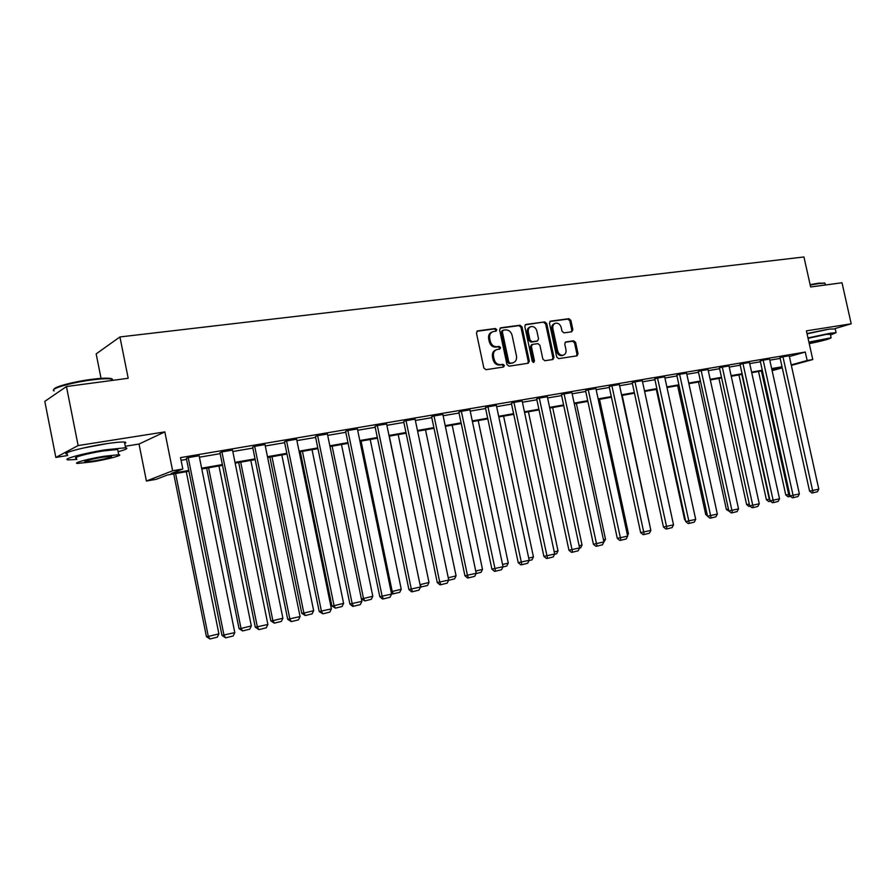 <?xml version="1.0" encoding="UTF-8"?>
<svg xmlns="http://www.w3.org/2000/svg" width="896" height="896" viewBox="0 0 896 896"><rect width="100%" height="100%" fill="white"/><g stroke="black" fill="none" stroke-linecap="round" stroke-linejoin="round"><path stroke-width="1.34" d="M496.81 329.706L495.365 328.507L477.714 330.87L476.448 333.032L483.851 367.998L485.934 369.69L503.541 367.013L504.403 365.49L502.97 364.314L500.707 364.661C497.426 364.773 495.23 362.97 494.11 359.262L493.494 356.373C493.013 352.878 494.155 350.605 496.922 349.541L499.856 349.07L500.606 347.592L499.173 346.405L496.899 346.73C493.618 346.808 491.422 345.005 490.302 341.298L489.686 338.397C489.205 334.958 490.325 332.707 493.046 331.643L496.082 331.173L496.81 329.706M495.555 331.262L495.779 330.12L494.346 328.933L476.907 331.262M503.082 367.091L503.373 365.87L501.939 364.694L499.677 365.042L500.707 364.661M499.318 349.16L499.576 347.984L498.131 346.808L495.869 347.122L496.899 346.73M807.005 333.57L826.549 329.571M83.686 447.944L107.486 443.542M55.843 457.419L44.8 401.363L66.45 386.534L78.131 445.558L55.843 457.419L67.715 455.515M835.072 328.541L851.2 323.803L806.4 330.859L812.784 359.542L791.347 365.389M66.45 386.534L128.195 378.28L119.93 336.952L803.947 256.973L810.634 286.966L842.005 282.766L851.2 323.803M571.738 331.789L572.869 329.717L570.853 320.342L568.915 318.696L550.446 321.171L549.461 323.221L556.696 356.989L558.656 358.635L577.035 355.835L578.032 353.763L575.602 342.429L573.664 340.794L565.746 341.947L564.749 344.008L565.958 349.664C566.362 352.52 565.454 354.368 563.237 355.208C560.515 355.533 558.656 354.099 557.648 350.896L552.888 328.686C552.485 325.875 553.37 324.05 555.52 323.21C558.286 322.851 560.19 324.296 561.21 327.544L562.005 331.229L563.954 332.875L571.738 331.789M125.261 446.264L139.026 444.046L164.842 431.894L78.131 445.558M164.842 431.894L172.637 470.77L182.829 469L171.091 473.547L188.787 470.456M789.376 356.518L805.28 352.05L180.533 457.61L182.829 469M805.28 352.05L807.162 360.517L812.784 359.542M522.021 326.906L520.005 325.226L500.83 327.779L499.598 329.918L506.946 364.515L508.995 366.184L528.259 363.25L529.312 361.133L522.021 326.906L520.968 327.32L518.963 325.64L500.046 328.171M526.03 324.419L544.746 321.922L546.717 323.59L553.963 357.403L552.933 359.498L544.846 360.73L542.853 359.083L539.907 345.285L537.925 343.627L532.426 344.422L531.395 346.517L534.475 360.942L533.736 362.421L532.235 361.278L524.832 326.525L525.426 324.666M119.93 336.952L96.163 353.875L101.046 378.392M188.944 471.229L167.283 475.026L156.206 479.315L146.418 481.029L172.637 470.77M139.026 444.046L146.418 481.029M772.005 370.126L782.118 367.36L771.792 369.163M762.406 370.81L751.733 372.68M742.235 374.338L731.237 376.264M721.616 377.955L710.304 379.938M700.549 381.64L688.89 383.678M679.022 385.414L667.005 387.52M657.003 389.267L644.616 391.44M634.48 393.21L621.712 395.45M611.442 397.242L598.282 399.549M587.866 401.374L574.291 403.749M563.741 405.597L549.73 408.05M539.034 409.92L524.586 412.451M513.733 414.355L498.814 416.965M487.805 418.891L472.416 421.59M461.25 423.55L445.357 426.328M434.022 428.31L417.614 431.189M406.101 433.205L389.155 436.173M377.474 438.211L359.957 441.28M348.096 443.363L329.986 446.533M317.946 448.638L299.219 451.92M286.989 454.059L267.624 457.453M255.192 459.626L235.155 463.131M222.522 465.349L201.79 468.978M782.264 367.864L772.117 370.63M791.235 364.874L807.162 360.517M201.634 468.205L222.365 464.587M235.01 462.37L255.035 458.875M267.467 456.702L286.832 453.32M299.074 451.181L317.789 447.91M329.84 445.805L347.95 442.635M359.811 440.563L377.328 437.506M389.01 435.456L405.955 432.499M417.469 430.483L433.877 427.616M445.211 425.634L461.104 422.856M472.27 420.907L487.67 418.219M498.68 416.293L513.587 413.683M524.44 411.79L538.888 409.259M549.595 407.389L563.595 404.947M574.146 403.099L587.731 400.725M598.136 398.91L611.307 396.603M621.578 394.811L634.346 392.582M644.482 390.802L656.869 388.64M666.87 386.893L678.888 384.798M688.755 383.062L700.426 381.024M710.17 379.322L721.482 377.35M731.114 375.67L742.101 373.744M751.598 372.086L762.272 370.216M771.658 368.581L782.018 366.766M181.082 460.309L186.558 459.379M199.416 457.195L220.158 453.667M232.803 451.517L252.84 448.101M265.283 445.984L284.659 442.691M296.901 440.608L315.638 437.427M327.69 435.378L345.811 432.298M357.672 430.27L375.2 427.291M386.893 425.309L403.861 422.419M415.363 420.459L431.794 417.67M443.128 415.733L459.032 413.034M470.21 411.13L485.61 408.509M496.63 406.638L511.549 404.096M522.413 402.248L536.872 399.795M547.579 397.97L561.59 395.584M572.152 393.792L585.738 391.474M596.154 389.704L609.336 387.464M619.606 385.717L632.386 383.544M642.533 381.819L654.931 379.714M664.933 378.011L676.962 375.962M686.84 374.282L698.51 372.299M708.266 370.642L719.589 368.715M729.221 367.069L740.219 365.198M749.728 363.586L760.413 361.771M769.798 360.17L780.17 358.411M809.57 491.154L780.002 357.638L782.958 356.798L789.208 355.746L818.787 489.138L809.57 491.154L811.899 492.99L813.12 492.8L782.958 356.798M790.037 495.947L760.234 360.987L763.168 360.158L769.552 359.072L799.366 493.909L790.037 495.947L792.378 497.806L793.587 497.616L763.168 360.158M770.078 500.842L740.051 364.414L742.963 363.574L749.482 362.477L779.531 498.792L770.078 500.842L772.442 502.734L773.64 502.544L742.963 363.574M749.683 505.859L719.421 367.909L722.31 367.08L728.974 365.949L759.259 503.765L749.683 505.859L752.069 507.763L753.256 507.573L722.31 367.08M728.84 510.966L698.331 371.493L701.198 370.653L708.019 369.499L738.528 508.861L728.84 510.966L731.237 512.904L732.424 512.725L701.198 370.653M707.526 516.208L676.782 375.144L679.616 374.315L686.582 373.139L717.349 514.058L707.526 516.208L709.946 518.157L711.122 517.978L679.616 374.315M685.731 521.55L654.752 378.885L657.552 378.056L664.675 376.846L695.688 519.389L685.731 521.55L688.173 523.533L689.338 523.354L657.552 378.056M663.443 527.027L632.206 382.715L634.984 381.875L642.275 380.643L673.523 524.832L663.443 527.027L665.907 529.032L667.061 528.864L634.984 381.875M640.64 532.627L609.157 386.624L611.901 385.795L619.349 384.53L650.854 530.398L640.64 532.627L643.115 534.654L644.258 534.486L611.901 385.795M617.299 538.362L585.558 390.622L588.269 389.794L595.896 388.506L627.659 536.099L617.299 538.362L619.797 540.411L620.928 540.243L588.269 389.794M593.398 544.219L561.411 394.722L564.077 393.893L571.894 392.571L603.915 541.934L593.398 544.219L595.93 546.302L597.038 546.146L564.077 393.893M568.938 550.234L536.682 398.922L539.314 398.093L547.322 396.738L579.6 547.904L568.938 550.234L571.48 552.339L572.578 552.182L539.314 398.093M543.883 556.382L511.37 403.211L513.946 402.394L522.144 401.005L554.691 554.019L543.883 556.382L546.448 558.51L547.523 558.365L513.946 402.394M518.213 562.688L485.43 407.613L487.962 406.795L496.362 405.373L529.178 560.291L518.213 562.688L520.8 564.85L521.864 564.704L487.962 406.795M491.904 569.139L458.842 412.126L461.339 411.309L469.941 409.853L503.026 566.709L491.904 569.139L494.514 571.334L495.555 571.2L461.339 411.309M464.923 575.77L431.603 416.752L434.034 415.934L442.859 414.445L476.213 573.294L464.923 575.77L467.555 577.987L468.586 577.864L467.477 575.445L434.034 415.934M437.27 582.557L403.659 421.49L406.045 420.683L415.094 419.149L448.728 580.048L437.27 582.557L439.925 584.808L440.922 584.696L439.768 582.254L406.045 420.683M408.89 589.523L375.01 426.35L377.328 425.555L386.613 423.976L420.526 586.981L408.89 589.523L411.566 591.808L412.552 591.696L411.342 589.232L377.328 425.555M379.781 596.669L345.61 431.334L347.872 430.539L357.392 428.926L391.597 594.082L379.781 596.669L382.48 598.987L383.432 598.886L382.166 596.4L347.872 430.539M349.888 604.005L315.437 436.453L317.632 435.669L327.41 434.011L361.894 601.384L349.888 604.005L352.61 606.357L353.539 606.267L352.206 603.758L317.632 435.669M319.2 611.542L284.458 441.717L286.574 440.933L296.621 439.23L331.397 608.877L319.2 611.542L322.851 613.838L321.451 611.318L286.574 440.933M287.683 619.282L252.638 447.115L254.688 446.342L265.003 444.584L300.07 616.571L287.683 619.282L291.323 621.622L289.856 619.08L254.688 446.342M255.293 627.234L219.957 452.659L221.917 451.898L232.512 450.094L267.882 624.478L255.293 627.234L258.922 629.63L257.376 627.054L221.917 451.898M221.984 635.41L186.357 458.36L188.227 457.598L199.125 455.75L234.797 632.61L221.984 635.41L225.613 637.851L224 635.264L188.227 457.598M492.15 332.002L492.027 332.058C489.306 333.122 488.186 335.373 488.667 338.811L489.686 338.397M495.869 347.122C492.587 347.211 490.392 345.397 489.272 341.701L488.667 338.811M496.104 349.854L495.891 349.933C493.125 350.997 491.982 353.27 492.464 356.754L493.494 356.373M499.677 365.042C496.395 365.142 494.2 363.35 493.08 359.654L492.464 356.754M527.744 363.339L528.259 361.514L520.968 327.32M503.205 330.221L502.342 331.722L508.794 362.051L510.216 363.227L513.061 362.768C515.827 361.715 516.97 359.453 516.477 355.958L512.086 335.317C510.989 331.654 508.816 329.851 505.579 329.907L503.205 330.221M502.174 330.646L501.312 332.136L502.342 331.722M512.736 362.891L509.174 363.597L507.752 362.432L501.312 332.136M525.258 324.8L544.746 321.922M552.395 359.587L552.888 357.784L545.664 324.005L543.693 322.336M531.53 344.781L530.342 346.909L533.422 361.312L534.475 360.942M533.221 362.41L533.422 361.312M536.85 330.982C535.808 327.69 533.87 326.234 531.037 326.603C528.83 327.477 527.934 329.325 528.338 332.147L530.018 340.066L532.022 341.734L537.522 340.939L538.541 338.867L536.85 330.982M530.376 326.872L529.984 327.018C527.778 327.891 526.882 329.728 527.285 332.562L528.338 332.147M536.693 341.253L530.97 342.138L528.965 340.469L527.285 332.562M554.904 323.445L554.456 323.624C552.294 324.464 551.421 326.29 551.824 329.09L552.888 328.686M562.677 355.41L562.162 355.589C559.44 355.914 557.581 354.469 556.573 351.277L551.824 329.09M576.464 355.925L576.946 354.144L574.515 342.821L572.589 341.186L565.197 342.261M571.357 331.834L571.782 330.12L569.778 320.757L567.84 319.11L549.875 321.507M173.746 473.894L206.416 636.597L208.309 636.451L175.605 473.57M186.267 471.699L218.893 633.864L217.314 637.157L209.91 638.982L206.416 636.597M209.91 638.982L208.309 636.451L218.893 633.864M234.797 632.61L233.162 635.992L225.613 637.851M54.062 389.312C53.816 386.949 73.506 381.662 91.123 379.411C99.859 378.291 106.131 377.944 109.962 378.37C112.325 378.683 113.03 379.299 112.09 380.218M113.31 380.274L110.757 378.896C106.837 378.459 100.397 378.818 91.459 379.982C70.605 382.626 48.586 389.155 54.186 390.925M118.104 451.718C126.19 449.478 128.677 448.168 125.563 447.765L105.336 449.837C83.283 453.298 60.502 459.57 68.578 459.872L76.877 459.424M124.712 443.531C126.28 442.736 126.179 442.254 124.421 442.064C121.005 441.818 114.262 442.478 104.182 444.046C82.118 447.451 59.36 453.779 67.458 454.182M76.63 458.181C70.862 457.957 87.214 453.454 103.029 450.968L117.656 449.467L117.858 450.475M104.093 456.277C88.267 458.808 71.915 463.254 77.672 463.434L92.579 461.798C108.102 459.301 124.242 454.944 118.698 454.709L104.093 456.277M94.584 460.835C107.027 458.573 112.638 457.05 111.451 456.266L101.998 457.285C89.41 459.57 83.754 461.104 85.008 461.877L94.584 460.835M810.107 284.637L818.686 283.158L824.712 283.203M825.182 283.864L824.757 283.226L819.157 283.528L810.208 285.074M830.502 335.037L836.08 332.651L830.256 333.222L807.979 337.938M835.251 328.933L829.338 329.101L807.061 333.816M808.069 338.341L826.056 334.443L830.334 334.275M809.256 343.661C822.763 340.85 830.043 338.89 831.118 337.781L808.909 342.115M809.166 343.269L809.491 343.224C818.843 341.421 824.298 340.021 825.821 339.024L808.998 342.518M206.651 468.126L239.042 628.622L241.024 628.454L208.589 467.79M218.971 465.965L251.328 625.934L249.76 629.182L242.558 630.952L239.042 628.622M242.558 630.952L241.024 628.454L251.328 625.934M238.683 462.515L270.816 620.861L272.877 620.67L240.699 462.168M250.813 460.398L282.901 618.218L281.344 621.421L274.333 623.146L270.816 620.861M274.333 623.146L272.877 620.67L282.901 618.218M267.882 624.478L266.269 627.816L258.922 629.63M300.07 616.571L298.469 619.864L291.323 621.622M269.875 457.061L301.75 613.301L303.878 613.088L271.97 456.691M281.814 454.966L313.656 610.691L312.11 613.861L305.278 615.541L301.75 613.301M305.278 615.541L303.878 613.088L313.656 610.691M331.397 608.877L329.806 612.125L322.851 613.838M300.272 451.73L331.89 605.931L334.085 605.696L302.434 451.36M312.032 449.669L343.605 603.366L342.07 606.502L335.418 608.138L331.89 605.931M335.418 608.138L334.085 605.696L343.605 603.366M361.894 601.384L360.315 604.587L353.539 606.267M361.357 598.741L363.518 598.494L332.125 446.152M341.477 444.517L372.803 596.232L371.28 599.323L364.795 600.914L361.379 598.853M364.795 600.914L363.518 598.494L372.803 596.232M391.597 594.082L390.029 597.251L383.432 598.886M391.082 591.618L392.213 591.483L361.066 441.09M370.194 439.488L401.251 589.266L399.75 592.323L392.493 593.981L391.373 593.029M393.422 593.88L392.213 591.483L401.251 589.266M420.526 586.981L418.981 590.106L412.552 591.696M420.045 584.651L389.29 436.15M398.194 434.582L429.005 582.478L427.515 585.502L420.459 587.115M421.344 587.014L420.19 584.64L429.005 582.478M448.728 580.048L447.194 583.139L440.922 584.696M425.51 429.8L456.075 575.859L454.597 578.838L448.594 580.317M448.258 577.774L456.075 575.859M476.213 573.294L474.69 576.352L468.586 577.864M452.166 425.13L482.496 569.397L481.018 572.354L476.09 573.563M475.742 571.054L482.496 569.397M478.195 420.582L508.278 563.091L506.811 566.003L502.891 566.978M502.555 564.491L508.278 563.091M503.597 416.125L533.445 556.942L532 559.821L529.043 560.549M528.707 558.096L533.445 556.942M528.416 411.779L558.029 550.928L556.595 553.773L554.557 554.277M554.232 551.858L558.029 550.928M552.664 407.534L582.042 545.059L580.619 547.87L579.466 548.15M579.141 545.765L582.042 545.059M576.363 403.39L605.517 539.314L603.781 542.181M603.456 539.818L605.517 539.314M599.525 399.336L628.454 533.702L627.536 535.506M627.211 534.005L628.454 533.702M622.171 395.36L650.53 528.886M656.32 389.39L684.622 519.714L685.306 519.602M685.485 520.408L684.622 519.714M503.026 566.709L501.514 569.733L495.555 571.2M529.178 560.291L527.677 563.27L521.864 564.704M554.691 554.019L553.202 556.965L547.523 558.365M579.6 547.904L578.122 550.816L572.578 552.182M603.915 541.934L602.448 544.813L597.038 546.146M627.659 536.099L626.203 538.944L620.928 540.243M650.854 530.398L649.421 533.21L644.258 534.486M673.523 524.832L672.101 527.61L667.061 528.864M695.688 519.389L694.266 522.144L689.338 523.354M717.349 514.058L715.949 516.79L711.122 517.978M677.645 385.65L705.723 514.55L707.112 514.338M707.47 515.962L705.723 514.55M738.528 508.861L737.139 511.56L732.424 512.725M698.51 381.998L726.376 509.499L728.448 509.186M729.232 511.291L726.376 509.499M759.259 503.765L757.87 506.442L753.256 507.573M718.939 378.426L746.603 504.56L749.302 504.134M750.131 506.206L748.91 506.408L746.603 504.56M779.531 498.792L778.154 501.424L773.64 502.544M738.942 374.92L766.394 499.722L769.294 499.262L741.821 374.416M770.515 501.2L769.843 501.368L769.698 499.162M769.843 501.368L768.69 501.547L766.394 499.722M799.366 493.909L798.011 496.53L793.587 497.616M758.531 371.493L785.781 494.984L788.693 494.514L761.432 370.978M790.474 496.294L789.219 496.608L788.693 494.514L789.667 494.278M789.219 496.608L788.054 496.787L785.781 494.984M818.787 489.138L817.443 491.725L813.12 492.8M494.346 328.933L495.365 328.507M501.939 364.694L502.97 364.314M498.131 346.808L499.173 346.405M489.272 341.701L490.302 341.298M493.08 359.654L494.11 359.262M477.042 331.15L477.714 330.87M528.259 361.514L529.312 361.133M500.192 328.048L500.83 327.779M518.963 325.64L520.005 325.226M507.752 362.432L508.794 362.051M509.174 363.597L510.216 363.227M511.538 363.25L512.579 362.869M545.664 324.005L546.717 323.59M552.888 357.784L553.963 357.403M530.342 346.909L531.395 346.517M528.965 340.469L530.018 340.066M530.97 342.138L532.022 341.734M536.301 341.376L537.354 340.973M556.573 351.277L557.648 350.896M572.589 341.186L573.664 340.794M574.515 342.821L575.602 342.429M576.946 354.144L578.032 353.763M550.054 321.362L550.626 321.138M567.84 319.11L568.915 318.696M569.778 320.757L570.853 320.342M571.782 330.12L572.869 329.717M502.04 330.669L502.88 330.333M512.008 363.149L513.061 362.768M531.373 344.814L532.202 344.512M536.458 341.342L537.522 340.939M562.162 355.589L563.237 355.208M112.134 380.43L111.866 379.086M84.885 461.25L85.008 461.877M117.656 449.467L118.698 454.709M125.563 447.765L124.421 442.064M109.962 378.37L110.757 378.896M825.429 284.984L825.059 283.315M830.278 334.018L831.118 337.781M836.08 332.651L835.162 328.552M824.152 282.867L824.757 283.226"/></g></svg>
